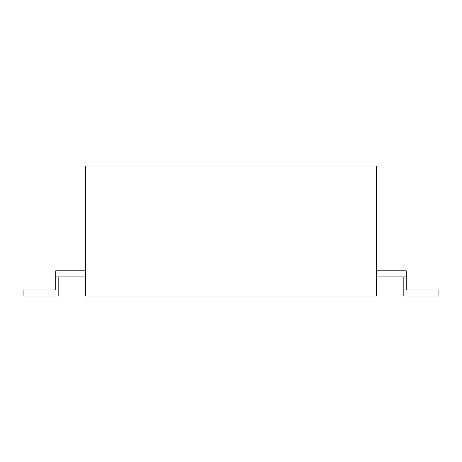 <?xml version="1.0" encoding="UTF-8"?>
<svg xmlns="http://www.w3.org/2000/svg" width="462" height="462" viewBox="0 0 462 462"><rect width="100%" height="100%" fill="white"/><g stroke="black" fill="none" stroke-linecap="round" stroke-linejoin="round"><path stroke-width="0.69" d="M85.597 165.95L376.403 165.95L376.403 296.05L85.597 296.05L85.597 165.95M376.403 270.796L406.248 270.796L406.248 289.928L438.9 289.928L438.9 296.05L403.187 296.05L403.187 276.917M376.403 276.917L406.248 276.917M85.597 270.796L55.752 270.796L55.752 289.928L23.1 289.928L23.1 296.05L58.813 296.05L58.813 276.917M85.597 276.917L55.752 276.917"/></g></svg>
